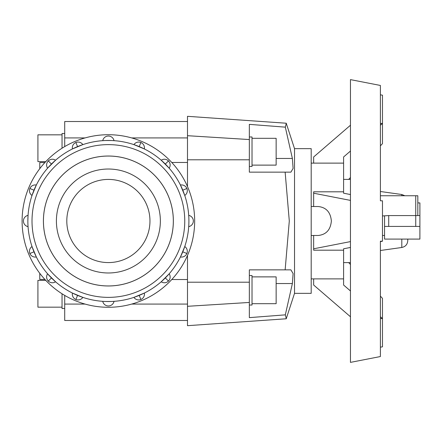 <?xml version="1.0" encoding="UTF-8"?>
<svg xmlns="http://www.w3.org/2000/svg" width="442" height="442" viewBox="0 0 442 442"><rect width="100%" height="100%" fill="white"/><g stroke="black" fill="none" stroke-linecap="round" stroke-linejoin="round"><path stroke-width="0.66" d="M44.891 279.421L39.774 279.421L39.774 273.322M294.521 148.65L311.196 148.65L311.196 293.35L294.521 293.35L294.521 148.65L286.272 123.351M285.847 125.036L285.322 127.152L286.3 123.23L187.491 116.318L187.491 186.557M286.184 123.683L286.018 124.346M285.322 127.152L292.383 158.463L293.107 168.419L290.908 172.142L249.343 172.142L249.343 124.362L285.322 127.152M285.14 269.858L290.908 269.858L293.107 273.581L292.383 283.537L285.322 314.848L249.343 317.638L249.343 269.858L285.14 269.858L289.295 221L285.14 172.142M252.023 276.885L276.139 276.885L276.139 303.682L252.023 303.682M249.343 275.548L252.023 275.548L252.023 305.024L249.343 305.024M252.023 138.318L276.139 138.318L276.139 165.115L252.023 165.115M249.343 136.976L252.023 136.976L252.023 166.452L249.343 166.452M62.035 307.168L37.918 307.168L37.918 280.372L45.775 280.372M45.775 161.628L37.918 161.628L37.918 134.832L62.035 134.832M187.491 121.517L64.714 121.517L64.714 146.584M62.035 148.225L62.035 133.495L64.714 133.495M43.432 221A64.952 64.952 0 0 0 108.384 285.952A64.952 64.952 0 0 0 173.33 221A64.952 64.952 0 0 0 108.384 156.048A64.952 64.952 0 0 0 43.432 221M66.803 221A41.581 41.581 0 0 0 108.384 262.581A41.581 41.581 0 0 0 149.965 221A41.581 41.581 0 0 0 108.384 179.419A41.581 41.581 0 0 0 66.803 221M160.358 221A51.979 51.979 0 0 1 108.384 272.979A51.979 51.979 0 0 1 56.405 221A51.979 51.979 0 0 1 108.384 169.021A51.979 51.979 0 0 1 160.358 221M22.1 221A86.284 86.284 0 0 0 108.384 307.284A86.284 86.284 0 0 0 194.662 221A86.284 86.284 0 0 0 108.384 134.716A86.284 86.284 0 0 0 22.1 221M27.934 224.58L28.05 226.641A5.752 5.752 0 0 1 28.05 215.359L27.852 221A80.532 80.532 0 0 1 108.384 140.468A80.532 80.532 0 0 1 188.911 221L188.861 218.171M188.861 223.829L188.911 221A80.532 80.532 0 0 1 108.384 301.532A80.532 80.532 0 0 1 27.852 221L27.901 223.829M33.984 251.818L29.885 253.515A5.752 5.752 0 0 1 32.006 246.531L36.321 256.957A5.752 5.752 0 0 1 29.885 253.515A5.752 5.752 0 0 0 36.321 256.957M51.438 277.941L48.305 281.079A5.752 5.752 0 0 1 47.587 273.813L55.57 281.792A5.752 5.752 0 0 1 48.305 281.079A5.752 5.752 0 0 0 55.57 281.792M77.565 295.4L75.869 299.494A5.752 5.752 0 0 1 72.427 293.057L82.853 297.378A5.752 5.752 0 0 1 75.869 299.494A5.752 5.752 0 0 0 82.853 297.378M111.964 301.45L114.025 301.333A5.752 5.752 0 0 1 102.743 301.333L104.804 301.45M105.555 301.483L111.213 301.483M139.197 295.4L140.899 299.494A5.752 5.752 0 0 1 133.909 297.378L144.335 293.057A5.752 5.752 0 0 1 140.899 299.494A5.752 5.752 0 0 0 144.335 293.057M165.325 277.941L168.457 281.079A5.752 5.752 0 0 1 161.197 281.792L169.175 273.813A5.752 5.752 0 0 1 168.457 281.079A5.752 5.752 0 0 0 169.175 273.813M182.784 251.818L186.878 253.515A5.752 5.752 0 0 1 180.441 256.957L184.756 246.531A5.752 5.752 0 0 1 186.878 253.515A5.752 5.752 0 0 0 184.756 246.531M188.833 217.42L188.712 215.359A5.752 5.752 0 0 1 188.712 226.641L188.833 224.58M182.784 190.182L186.878 188.485A5.752 5.752 0 0 1 184.756 195.469L180.441 185.043A5.752 5.752 0 0 1 186.878 188.485A5.752 5.752 0 0 0 180.441 185.043M139.197 146.6L140.899 142.506A5.752 5.752 0 0 1 144.335 148.943L133.909 144.622A5.752 5.752 0 0 1 140.899 142.506A5.752 5.752 0 0 0 133.909 144.622M77.565 146.6L75.869 142.506A5.752 5.752 0 0 1 82.853 144.622L72.427 148.943A5.752 5.752 0 0 1 75.869 142.506A5.752 5.752 0 0 0 72.427 148.943M33.984 190.182L29.885 188.485A5.752 5.752 0 0 1 36.321 185.043L32.006 195.469A5.752 5.752 0 0 1 29.885 188.485A5.752 5.752 0 0 0 32.006 195.469M51.438 164.059L48.305 160.921A5.752 5.752 0 0 1 55.57 160.208L47.587 168.187A5.752 5.752 0 0 1 48.305 160.921A5.752 5.752 0 0 0 47.587 168.187M104.804 140.55L102.743 140.666A5.752 5.752 0 0 1 114.025 140.666L111.964 140.55M111.213 140.517L105.555 140.517M165.325 164.059L168.457 160.921A5.752 5.752 0 0 1 169.175 168.187L161.197 160.208A5.752 5.752 0 0 1 168.457 160.921A5.752 5.752 0 0 0 161.197 160.208M173.352 221A64.974 64.974 0 0 1 108.384 285.974A64.974 64.974 0 0 1 43.41 221A64.974 64.974 0 0 1 108.384 156.026A64.974 64.974 0 0 1 173.352 221M382.479 241.199L380.396 241.199L380.396 356.545L350.456 362.379L350.456 79.621L380.396 85.455L380.396 200.801L382.479 200.801L382.479 241.199L380.396 241.603M380.396 123.445L382.479 123.445L382.479 95.179L380.396 94.826M313.654 235.47L313.654 250.189L343.594 250.189L343.594 278.88L313.654 278.88L313.654 285.024L350.456 316.759M311.196 206.53L318.306 206.53C326.218 207.403 330.572 212.226 331.362 221C330.572 229.774 326.218 234.597 318.306 235.47L311.196 235.47M417.823 202.911L419.9 202.911L419.9 239.089L384.557 239.089L384.557 226.426L419.9 226.426M407.773 239.089L407.773 240.625L407.773 239.089M382.479 215.95L388.711 215.574L388.711 226.426M384.557 215.95L384.557 226.426M419.9 215.574L388.711 215.574M417.823 215.574L417.823 195.756L380.396 195.756M311.196 163.12L343.594 163.12L343.594 191.811L313.654 191.811L313.654 206.53M343.594 191.811L343.594 193.204L350.456 194.546M350.456 247.454L343.594 248.796L343.594 250.189M380.396 316.759L382.479 318.555L382.479 298.356L380.396 296.157M350.456 264.487L348.677 262.603M350.456 151.053L343.594 156.976L343.594 163.12M380.396 145.843L382.479 143.644L382.479 123.445L380.396 125.241M313.654 163.12L313.654 156.976L350.456 125.241M313.654 248.796L350.456 241.603M380.396 347.174L382.479 346.821L382.479 318.555L380.396 318.555M348.677 179.397L350.456 177.513M350.456 200.397L313.654 193.204M343.594 278.88L343.594 285.024L350.456 290.947M64.714 295.416L64.714 320.483L187.491 320.483M64.714 308.505L62.035 308.505L62.035 293.775M187.491 255.443L187.491 325.682L286.3 318.77L285.322 314.848L285.847 316.964M286.018 317.654L286.184 318.317M286.272 318.649L294.521 293.35M39.774 168.678L39.774 162.579L44.891 162.579M184.756 221A76.372 76.372 0 0 0 108.384 144.628A76.372 76.372 0 0 0 32.012 221A76.372 76.372 0 0 0 108.384 297.372A76.372 76.372 0 0 0 184.756 221M188.911 221A80.532 80.532 0 0 1 108.384 301.532A80.532 80.532 0 0 1 27.852 221M401.8 239.089L401.8 247.487C405.491 246.68 407.48 244.387 407.773 240.625M380.396 191.502L401.8 194.513L401.8 195.756M415.74 195.756L415.74 226.426M108.384 136.037A5.752 5.752 0 0 0 102.743 140.666M23.42 221A5.752 5.752 0 0 0 28.05 226.641M108.384 305.963A5.752 5.752 0 0 0 114.025 301.333M193.342 221A5.752 5.752 0 0 0 188.712 215.359M292.383 283.537L276.139 283.537M187.491 159.789L249.343 159.789M187.491 282.211L249.343 282.211M187.491 306.3L249.343 302.45M276.139 158.463L292.383 158.463M187.491 135.7L249.343 139.55M187.491 137.926L131.694 137.926M85.074 137.926L64.714 137.926M187.491 162.468L171.772 162.468M187.491 279.532L171.772 279.532M187.491 304.074L131.694 304.074M85.074 304.074L64.714 304.074M311.196 278.88L313.654 278.88M382.479 235.47L384.557 235.47M401.8 247.487L380.396 250.498M343.594 262.603L350.456 262.603M343.594 179.397L350.456 179.397M401.8 194.513L404.894 195.756"/></g></svg>
